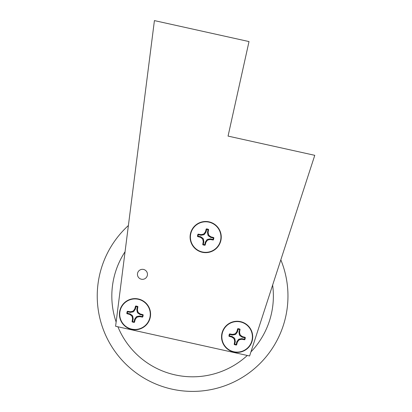 <?xml version="1.0" encoding="UTF-8"?>
<svg xmlns="http://www.w3.org/2000/svg" width="412" height="412" viewBox="0 0 412 412"><rect width="100%" height="100%" fill="white"/><g stroke="black" fill="none" stroke-linecap="round" stroke-linejoin="round"><path stroke-width="0.62" d="M314.768 155.324L249.61 355.978L115.597 326.268L154.418 20.6L249.013 41.571L228.057 136.099L314.768 155.324M141.373 279.218A5.006 5.006 0 0 0 147.228 272.826A5.006 5.006 0 0 0 138.767 270.947A5.006 5.006 0 0 0 141.373 279.218M197.487 236.313A8.219 8.219 0 0 1 197.935 234.289L198.249 234.866A7.735 7.735 0 0 0 198.018 235.927L198.193 236.179A870.53 90.995 12.5 0 0 197.652 236.565L197.487 236.313A851.609 86.211 -171.1 0 1 198.018 235.927M197.93 234.289L198.193 234.134L198.517 234.711L198.249 234.866M206.556 229.587A870.53 90.995 102.5 0 0 206.175 229.051L206.422 228.881A851.609 86.211 -81.1 0 1 206.814 229.417L206.077 231.771A1.524 1.514 -156.2 0 1 205.84 232.306L204.522 234.191A1.524 1.514 -122.5 0 1 203.549 234.809L201.288 235.206A1.524 1.514 -88.7 0 1 200.701 235.195L198.517 234.711M204.918 245.253A8.219 8.219 0 0 1 202.895 244.805L203.471 244.486A7.735 7.735 0 0 0 204.532 244.718L204.785 244.548A870.53 90.995 -77.5 0 0 205.166 245.083L204.918 245.253A851.609 86.211 98.9 0 1 204.532 244.718M202.895 244.805L202.74 244.548L203.317 244.218L203.471 244.486M213.854 237.822A8.219 8.219 0 0 1 213.406 239.846L213.092 239.269A7.735 7.735 0 0 0 213.323 238.208L213.148 237.956A870.53 90.995 -167.5 0 0 213.689 237.57L213.854 237.822A851.609 86.211 8.9 0 1 213.323 238.208M213.411 239.846L213.153 240L212.824 239.423L213.092 239.269M198.193 234.134A19.04 1.988 12.5 0 1 200.711 234.593L201.298 234.588A19.003 1.988 -10 0 1 203.178 234.227L204.151 233.604A19.003 1.988 -55 0 1 205.274 232.059L205.521 231.529A19.04 1.988 -77.5 0 1 206.175 229.051M198.193 236.179L200.371 236.663A1.524 1.514 113.8 0 1 200.912 236.9L202.792 238.218A1.524 1.514 147.5 0 1 203.41 239.192L203.811 241.453A1.524 1.514 -178.8 0 1 203.796 242.04L203.317 244.218M202.74 244.548A19.04 1.988 -77.5 0 1 203.193 242.029L203.193 241.437A19.003 1.988 -100 0 1 202.828 239.563L202.21 238.589A19.003 1.988 -145 0 1 200.659 237.467L200.129 237.214A19.04 1.988 -167.5 0 1 197.652 236.565M204.785 244.548L205.269 242.364A1.524 1.514 23.8 0 1 205.506 241.829L206.824 239.949A1.524 1.514 57.5 0 1 207.792 239.326L210.058 238.929A1.524 1.514 91.3 0 1 210.645 238.939L212.824 239.423M213.153 240A19.04 1.988 -167.5 0 1 210.63 239.542L210.043 239.547A19.003 1.988 170 0 1 208.163 239.908L207.195 240.531A19.003 1.988 125 0 1 206.072 242.076L205.82 242.606A19.04 1.988 102.5 0 1 205.166 245.083M206.422 228.881A8.219 8.219 0 0 1 208.446 229.33L207.875 229.649A7.735 7.735 0 0 0 206.814 229.417M208.451 229.33L208.601 229.587L208.029 229.917L207.875 229.649M213.148 237.956L210.97 237.472A1.524 1.514 -66.2 0 1 210.434 237.235L208.549 235.916A1.524 1.514 -32.5 0 1 207.931 234.943L207.53 232.682A1.524 1.514 1.3 0 1 207.545 232.095L208.029 229.917M208.606 229.587A19.04 1.988 102.5 0 1 208.148 232.111L208.153 232.698A19.003 1.988 80 0 1 208.513 234.572L209.131 235.546A19.003 1.988 35 0 1 210.681 236.668L211.212 236.921A19.04 1.988 12.5 0 1 213.689 237.57M202.364 251.979A15.275 15.275 0 0 0 220.24 232.476A15.275 15.275 0 0 0 194.407 226.749A15.275 15.275 0 0 0 202.364 251.979M202.297 252.283A15.584 15.584 0 0 0 220.533 232.383A15.584 15.584 0 0 0 194.181 226.538A15.584 15.584 0 0 0 202.297 252.283M192.6 391.4A95.368 95.368 0 0 0 280.829 259.838A95.368 95.368 0 0 1 192.6 391.4A95.368 95.368 0 0 1 128.395 225.518A95.368 95.368 0 0 0 192.6 391.4M228.943 336.089A8.219 8.219 0 0 1 229.391 334.06L229.705 334.637A7.735 7.735 0 0 0 229.479 335.698L229.649 335.95A870.53 90.995 12.5 0 0 229.113 336.336L228.943 336.089A851.609 86.211 -171.1 0 1 229.479 335.698M229.391 334.06L229.649 333.905L229.978 334.482L229.705 334.637M238.018 329.363A870.53 90.995 102.5 0 0 237.631 328.822L237.884 328.652A851.609 86.211 -81.1 0 1 238.27 329.188L237.533 331.542A1.524 1.514 -156.2 0 1 237.297 332.077L235.978 333.962A1.524 1.514 -122.5 0 1 235.005 334.58L232.744 334.977A1.524 1.514 -88.7 0 1 232.157 334.966L229.978 334.482M236.375 345.024A8.219 8.219 0 0 1 234.351 344.576L234.928 344.262A7.735 7.735 0 0 0 235.988 344.494L236.241 344.319A870.53 90.995 -77.5 0 0 236.627 344.859L236.375 345.024A851.609 86.211 98.9 0 1 235.988 344.494M234.351 344.581L234.196 344.319L234.773 343.989L234.928 344.262M245.315 337.593A8.219 8.219 0 0 1 244.867 339.617L244.548 339.04A7.735 7.735 0 0 0 244.78 337.979L244.61 337.727A870.53 90.995 -167.5 0 0 245.145 337.34L245.315 337.593A851.609 86.211 8.9 0 1 244.78 337.979M244.867 339.617L244.61 339.771L244.28 339.194L244.548 339.04M229.649 333.905A19.04 1.988 12.5 0 1 232.167 334.364L232.759 334.359A19.003 1.988 -10 0 1 234.634 333.998L235.607 333.375A19.003 1.988 -55 0 1 236.73 331.83L236.982 331.299A19.04 1.988 -77.5 0 1 237.631 328.822M229.649 335.95L231.832 336.434A1.524 1.514 113.8 0 1 232.368 336.671L234.248 337.989A1.524 1.514 147.5 0 1 234.871 338.963L235.267 341.224A1.524 1.514 -178.8 0 1 235.257 341.811L234.773 343.989M234.196 344.319A19.04 1.988 -77.5 0 1 234.655 341.8L234.649 341.208A19.003 1.988 -100 0 1 234.289 339.334L233.666 338.36A19.003 1.988 -145 0 1 232.121 337.237L231.585 336.985A19.04 1.988 -167.5 0 1 229.113 336.336M236.241 344.319L236.725 342.135A1.524 1.514 23.8 0 1 236.962 341.599L238.28 339.72A1.524 1.514 57.5 0 1 239.254 339.097L241.514 338.7A1.524 1.514 91.3 0 1 242.102 338.71L244.28 339.194M244.61 339.771A19.04 1.988 -167.5 0 1 242.086 339.313L241.499 339.318A19.003 1.988 170 0 1 239.624 339.679L238.651 340.302A19.003 1.988 125 0 1 237.528 341.847L237.276 342.382A19.04 1.988 102.5 0 1 236.627 344.859M237.884 328.652A8.219 8.219 0 0 1 239.908 329.106L239.331 329.42A7.735 7.735 0 0 0 238.27 329.188M239.908 329.1L239.001 331.866L239.604 331.881L239.609 332.469A19.003 1.988 80 0 1 239.969 334.343L240.593 335.317A19.003 1.988 35 0 1 242.138 336.439L242.668 336.692A19.04 1.988 12.5 0 1 245.145 337.34M239.49 329.688L239.331 329.42M244.61 337.727L242.426 337.243A1.524 1.514 -66.2 0 1 241.89 337.006L240.005 335.687A1.524 1.514 -32.5 0 1 239.387 334.714L238.991 332.453A1.524 1.514 1.3 0 1 239.001 331.866M240.062 329.358A19.04 1.988 102.5 0 1 239.604 331.881M233.825 351.75A15.275 15.275 0 0 0 251.696 332.247A15.275 15.275 0 0 0 225.869 326.52A15.275 15.275 0 0 0 233.825 351.75M233.758 352.054A15.584 15.584 0 0 0 251.99 332.154A15.584 15.584 0 0 0 225.642 326.309A15.584 15.584 0 0 0 233.758 352.054M126.814 313.444A8.219 8.219 0 0 1 127.262 311.421L127.576 311.997A7.735 7.735 0 0 0 127.344 313.053L127.519 313.311A870.53 90.995 12.5 0 0 126.978 313.692L126.814 313.444A851.609 86.211 -171.1 0 1 127.344 313.053M127.257 311.415L127.514 311.266L127.844 311.838L127.576 311.997M135.883 306.719A870.53 90.995 102.5 0 0 135.502 306.178L135.749 306.013A851.609 86.211 -81.1 0 1 136.135 306.543L135.399 308.897A1.524 1.514 -156.2 0 1 135.162 309.438L133.843 311.317A1.524 1.514 -122.5 0 1 132.875 311.936L130.609 312.337A1.524 1.514 -88.7 0 1 130.022 312.322L127.844 311.838M134.245 322.38A8.219 8.219 0 0 1 132.216 321.932L132.793 321.618A7.735 7.735 0 0 0 133.854 321.849L134.111 321.674A870.53 90.995 -77.5 0 0 134.492 322.215L134.245 322.38A851.609 86.211 98.9 0 1 133.854 321.849M132.216 321.937L132.061 321.674L132.638 321.35L132.793 321.618M143.18 314.948A8.219 8.219 0 0 1 142.732 316.972L142.418 316.395A7.735 7.735 0 0 0 142.65 315.34L142.475 315.082A870.53 90.995 -167.5 0 0 143.016 314.701L143.18 314.948A851.609 86.211 8.9 0 1 142.65 315.34M142.737 316.977L142.475 317.127L142.15 316.555L142.418 316.395M127.514 311.266A19.04 1.988 12.5 0 1 130.037 311.719L130.625 311.719A19.003 1.988 -10 0 1 132.499 311.354L133.473 310.736A19.003 1.988 -55 0 1 134.595 309.185L134.848 308.655A19.04 1.988 -77.5 0 1 135.502 306.178M127.519 313.311L129.698 313.795A1.524 1.514 113.8 0 1 130.233 314.032L132.118 315.345A1.524 1.514 147.5 0 1 132.736 316.318L133.133 318.579A1.524 1.514 -178.8 0 1 133.122 319.171L132.638 321.35M132.061 321.674A19.04 1.988 -77.5 0 1 132.52 319.156L132.515 318.569A19.003 1.988 -100 0 1 132.154 316.689L131.536 315.716A19.003 1.988 -145 0 1 129.986 314.598L129.456 314.346A19.04 1.988 -167.5 0 1 126.978 313.692M134.111 321.674L134.59 319.496A1.524 1.514 23.8 0 1 134.827 318.955L136.145 317.075A1.524 1.514 57.5 0 1 137.119 316.457L139.38 316.056A1.524 1.514 91.3 0 1 139.967 316.071L142.15 316.555M142.475 317.127A19.04 1.988 -167.5 0 1 139.956 316.673L139.369 316.673A19.003 1.988 170 0 1 137.49 317.039L136.516 317.657A19.003 1.988 125 0 1 135.393 319.207L135.146 319.738A19.04 1.988 102.5 0 1 134.492 322.215M135.749 306.013A8.219 8.219 0 0 1 137.773 306.461L137.196 306.775A7.735 7.735 0 0 0 136.135 306.543M137.773 306.456L137.927 306.719L137.351 307.043L137.196 306.775M142.475 315.082L140.296 314.598A1.524 1.514 -66.2 0 1 139.756 314.361L137.876 313.048A1.524 1.514 -32.5 0 1 137.253 312.075L136.856 309.814A1.524 1.514 1.3 0 1 136.872 309.221L137.351 307.043M137.927 306.719A19.04 1.988 102.5 0 1 137.474 309.237L137.474 309.824A19.003 1.988 80 0 1 137.84 311.704L138.458 312.677A19.003 1.988 35 0 1 140.008 313.795L140.538 314.047A19.04 1.988 12.5 0 1 143.016 314.701M131.691 329.111A15.275 15.275 0 0 0 149.561 309.603A15.275 15.275 0 0 0 123.734 303.876A15.275 15.275 0 0 0 131.691 329.111M131.624 329.409A15.584 15.584 0 0 0 149.86 309.51A15.584 15.584 0 0 0 123.507 303.67A15.584 15.584 0 0 0 131.624 329.409A15.584 15.584 0 0 0 149.86 309.51A15.584 15.584 0 0 0 123.507 303.67A15.584 15.584 0 0 0 131.624 329.409M117.904 326.778A80.773 80.773 0 0 0 247.303 355.463M250.929 351.91A80.773 80.773 0 0 0 272.631 285.089M125.068 251.717A80.773 80.773 0 0 0 116.133 322.06M205.521 231.529L206.077 231.771M205.84 232.306L205.274 232.059M204.151 233.604L204.522 234.191M203.549 234.809L203.178 234.227M201.298 234.588L201.288 235.206M200.701 235.195L200.711 234.593M200.129 237.214L200.371 236.663M200.912 236.9L200.659 237.467M202.21 238.589L202.792 238.218M203.41 239.192L202.828 239.563M203.193 241.437L203.811 241.453M203.796 242.04L203.193 242.029M205.82 242.606L205.269 242.364M205.506 241.829L206.072 242.076M207.195 240.531L206.824 239.949M207.792 239.326L208.163 239.908M210.043 239.547L210.058 238.929M210.645 238.939L210.63 239.542M211.212 236.921L210.97 237.472M210.434 237.235L210.681 236.668M209.131 235.546L208.549 235.916M207.931 234.943L208.513 234.572M208.153 232.698L207.53 232.682M207.545 232.095L208.148 232.111M236.982 331.299L237.533 331.542M237.297 332.077L236.73 331.83M235.607 333.375L235.978 333.962M235.005 334.58L234.634 333.998M232.759 334.359L232.744 334.977M232.157 334.966L232.167 334.364M231.585 336.985L231.832 336.434M232.368 336.671L232.121 337.237M233.666 338.36L234.248 337.989M234.871 338.963L234.289 339.334M234.649 341.208L235.267 341.224M235.257 341.811L234.655 341.8M237.276 342.382L236.725 342.135M236.962 341.599L237.528 341.847M238.651 340.302L238.28 339.72M239.254 339.097L239.624 339.679M241.499 339.318L241.514 338.7M242.102 338.71L242.086 339.313M242.668 336.692L242.426 337.243M241.89 337.006L242.138 336.439M240.593 335.317L240.005 335.687M239.387 334.714L239.969 334.343M239.609 332.469L238.991 332.453M134.848 308.655L135.399 308.897M135.162 309.438L134.595 309.185M133.473 310.736L133.843 311.317M132.875 311.936L132.499 311.354M130.625 311.719L130.609 312.337M130.022 312.322L130.037 311.719M129.456 314.346L129.698 313.795M130.233 314.032L129.986 314.598M131.536 315.716L132.118 315.345M132.736 316.318L132.154 316.689M132.515 318.569L133.133 318.579M133.122 319.171L132.52 319.156M135.146 319.738L134.59 319.496M134.827 318.955L135.393 319.207M136.516 317.657L136.145 317.075M137.119 316.457L137.49 317.039M139.369 316.673L139.38 316.056M139.967 316.071L139.956 316.673M140.538 314.047L140.296 314.598M139.756 314.361L140.008 313.795M138.458 312.677L137.876 313.048M137.253 312.075L137.84 311.704M137.474 309.824L136.856 309.814M136.872 309.221L137.474 309.237"/></g></svg>
